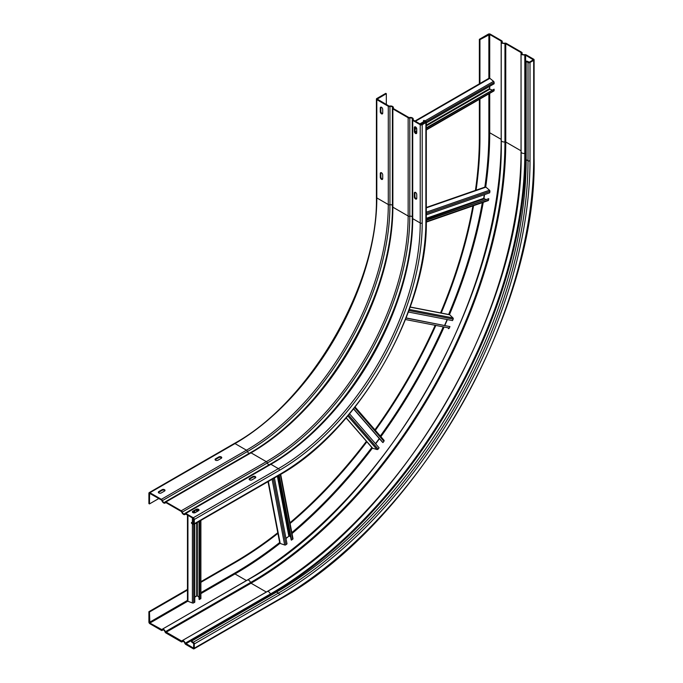 <?xml version="1.0" encoding="UTF-8"?>
<svg xmlns="http://www.w3.org/2000/svg" width="683" height="683" viewBox="0 0 683 683"><rect width="100%" height="100%" fill="white"/><g stroke="black" fill="none" stroke-linecap="round" stroke-linejoin="round"><path stroke-width="1.02" d="M524.817 55.092L524.8 153.359A2.809 1.622 180 0 1 521.914 152.966A2.809 1.622 180 0 1 521.095 151.822L521.044 52.565L521.914 54.7L525.62 55.203L533.295 59.78L529.427 62.153L526.738 61.086L526.166 61.419L528.01 62.486A1.4 0.811 0 0 0 529.999 62.486L533.688 60.352A1.4 0.811 0 0 0 534.097 59.78A1.4 0.811 0 0 0 533.688 59.208L526.183 54.879A1.605 0.931 0 0 0 524.544 54.657A2.006 1.161 180 0 1 522.478 54.375A2.006 1.161 180 0 1 521.897 53.556A2.006 1.161 180 0 1 522 53.189A1.605 0.931 0 0 0 522.085 52.89A1.605 0.931 0 0 0 521.616 52.232L506.334 43.413A1.605 0.931 0 0 0 504.686 43.191A2.006 1.161 180 0 1 502.628 42.909A2.006 1.161 180 0 1 502.039 42.09A2.006 1.161 180 0 1 502.142 41.723A1.605 0.931 0 0 0 502.227 41.424A1.605 0.931 0 0 0 501.757 40.775L490.283 34.15A1.4 0.811 0 0 0 488.302 34.15L479.364 39.307L479.364 83.847M521.095 150.858A0.803 0.461 0 0 0 521.044 150.823L521.044 52.565L505.762 43.738L504.959 43.627L504.942 141.893A2.809 1.622 180 0 1 502.056 141.501A2.809 1.622 180 0 1 501.237 140.357L501.237 42.133M501.237 42.098L501.185 41.1L502.056 43.242L504.959 43.627M501.237 139.392A0.803 0.461 0 0 0 501.185 139.366L501.185 41.1L489.72 34.474L479.936 39.64L479.364 39.307M149.893 623.724L161.367 630.349A1.605 0.931 -120 0 0 162.17 630.426A1.605 0.931 -120 0 0 162.383 630.204A2.006 1.161 60 0 1 162.648 629.931A2.006 1.161 60 0 1 164.927 631.673A1.605 0.931 -120 0 0 165.943 632.987L181.226 641.807A1.605 0.931 -120 0 0 182.028 641.892A1.605 0.931 -120 0 0 182.241 641.67A2.006 1.161 60 0 1 182.506 641.397A2.006 1.161 60 0 1 184.777 643.138A1.605 0.931 -120 0 0 185.793 644.453L193.298 648.782A1.4 0.811 -120 0 0 193.998 648.85A1.4 0.811 -120 0 0 194.288 648.21L194.288 643.949A1.4 0.811 -120 0 0 193.298 642.233L191.453 641.166L191.453 641.824L193.724 643.625L193.596 648.158L185.298 643.155C184.103 640.774 182.916 640.082 181.721 641.089L165.44 631.69C164.253 629.308 163.058 628.625 161.862 629.624L149.893 623.067L149.466 612.011L148.903 611.686L148.903 622.008A1.4 0.811 -120 0 0 149.893 623.724M162.255 629.231L246.461 580.559A0.803 0.461 -120 0 0 246.512 580.584M182.113 640.688L266.319 592.024A0.803 0.461 -120 0 0 266.37 592.05M479.364 99.334L479.364 137.573A346.998 200.341 120 0 1 475.428 190.403M200.887 581.677L234.004 562.553A346.998 200.341 120 0 0 277.785 532.731M289.951 522.785A346.998 200.341 120 0 0 366.438 441.278M374.916 429.812A346.998 200.341 120 0 0 434.866 325.979M440.552 312.908A346.998 200.341 120 0 0 472.901 205.916M148.903 611.686L187.466 589.42M479.936 39.64L479.936 83.514M479.936 99.009L479.936 137.898A346.998 200.341 -60 0 1 476.077 190.181M149.466 612.011L187.466 590.078M200.887 582.326L234.568 562.886A346.998 200.341 -60 0 0 277.913 533.397M473.567 205.677A346.998 200.341 -60 0 1 441.209 313.027M435.523 326.107A346.998 200.341 -60 0 1 375.36 430.316M366.873 441.781A346.998 200.341 -60 0 1 290.087 523.485M185.298 643.155L270.383 594.005A359.787 207.726 120 0 0 524.8 153.359A0.803 0.461 0 0 1 525.62 153.47L525.62 55.203M165.44 631.69L250.533 582.548A359.787 207.726 120 0 0 504.942 141.893A0.803 0.461 0 0 1 505.762 142.004L505.762 43.738M526.166 61.419L526.166 159.677A353.017 203.816 120 0 1 276.547 592.033L278.391 593.1L193.298 642.233M191.453 641.166L276.547 592.033M255.271 477.963L252.01 479.85A1.708 0.982 180 0 1 249.602 479.85A1.708 0.982 180 0 1 249.099 479.159A1.708 0.982 180 0 1 249.602 478.459L252.864 476.572A1.708 0.982 180 0 1 255.271 476.572A1.708 0.982 180 0 1 255.775 477.272A1.708 0.982 180 0 1 255.271 477.963M425.893 122.581A1.4 0.811 0 0 0 426.303 122.009A1.4 0.811 0 0 0 425.893 121.437L424.049 120.37L423.486 120.703L425.33 122.257L420.788 124.383L413.292 120.054A0.803 0.461 180 0 1 413.095 119.585A2.809 1.622 0 0 0 413.241 119.064A2.809 1.622 0 0 0 409.544 117.527A0.803 0.461 180 0 1 408.716 117.416L393.434 108.597A0.803 0.461 180 0 1 393.246 108.119A2.809 1.622 0 0 0 393.391 107.598A2.809 1.622 0 0 0 389.686 106.061A0.803 0.461 180 0 1 388.858 105.95L377.212 99.086L386.322 93.682L385.758 93.349L376.82 98.514A1.4 0.811 0 0 0 376.41 99.086A1.4 0.811 0 0 0 376.82 99.658L388.294 106.283A1.605 0.931 0 0 0 389.942 106.505A2.006 1.161 180 0 1 392.588 107.598A2.006 1.161 180 0 1 392.477 107.974A1.605 0.931 0 0 0 392.401 108.264A1.605 0.931 0 0 0 392.87 108.921L408.152 117.741A1.605 0.931 0 0 0 409.8 117.963A2.006 1.161 180 0 1 412.438 119.064A2.006 1.161 180 0 1 412.336 119.431A1.605 0.931 0 0 0 412.25 119.73A1.605 0.931 0 0 0 412.72 120.387L420.224 124.716A1.4 0.811 0 0 0 422.205 124.716L425.893 122.581L425.893 220.848A207.197 119.627 120 0 1 279.39 474.608A1.4 0.811 60 0 1 279.091 475.257L193.998 524.382A1.4 0.811 -120 0 1 193.298 524.313L191.453 523.246L191.453 522.597L193.724 523.417L193.298 518.423L185.793 514.086A0.803 0.461 60 0 0 185.289 514.162L185.545 514.009M255.681 477.596A1.708 0.982 0 0 0 255.271 477.229A1.708 0.982 0 0 0 252.864 477.229L249.602 479.116A1.708 0.982 0 0 0 249.201 479.483M198.949 510.355A1.708 0.982 0 0 0 198.54 509.988A1.708 0.982 0 0 0 196.132 509.988L192.871 511.866A1.708 0.982 0 0 0 192.469 512.233M415.025 126.765A1.708 0.982 -120 0 0 414.905 127.294L414.905 131.059A1.708 0.982 -120 0 0 416.109 133.151A1.708 0.982 -120 0 0 416.63 133.313M415.025 192.273A1.708 0.982 -120 0 0 414.905 192.802L414.905 196.567A1.708 0.982 -120 0 0 416.109 198.659A1.708 0.982 -120 0 0 416.63 198.821M165.892 502.603L165.055 503.081A2.809 1.622 -120 0 1 163.655 502.944A2.809 1.622 -120 0 1 161.871 500.648A0.803 0.461 60 0 0 161.367 499.982L149.594 493.331L149.466 503.926L148.903 503.602L148.903 493.28A1.4 0.811 -120 0 1 149.193 492.639A1.4 0.811 -120 0 1 149.893 492.708L161.367 499.333A1.605 0.931 -120 0 1 162.383 500.648L247.477 451.514A2.006 1.161 -120 0 0 248.749 453.153A2.006 1.161 -120 0 0 249.235 453.341M193.998 524.382A1.4 0.811 -120 0 0 194.288 523.741L194.288 519.481A1.4 0.811 -120 0 0 193.298 517.765L185.793 513.437A1.605 0.931 -120 0 0 184.991 513.351A1.605 0.931 -120 0 0 184.777 513.573A2.006 1.161 60 0 1 184.512 513.847A2.006 1.161 60 0 1 183.505 513.753A2.006 1.161 60 0 1 182.241 512.105A1.605 0.931 -120 0 0 181.226 510.79L165.943 501.971A1.605 0.931 -120 0 0 165.141 501.894A1.605 0.931 -120 0 0 164.927 502.107A2.006 1.161 60 0 1 164.654 502.389A2.006 1.161 60 0 1 163.655 502.287A2.006 1.161 60 0 1 162.383 500.648M165.055 503.081A2.809 1.622 -120 0 0 165.431 502.697A0.803 0.461 60 0 1 165.943 502.628L181.226 511.447A0.803 0.461 60 0 1 181.729 512.105A2.809 1.622 -120 0 0 183.505 514.41A2.809 1.622 -120 0 0 184.914 514.547A2.809 1.622 -120 0 0 185.289 514.162M215.563 460.197A1.708 0.982 180 0 1 215.06 459.505A1.708 0.982 180 0 1 215.563 458.805L218.825 456.927A1.708 0.982 180 0 1 221.232 456.927A1.708 0.982 180 0 1 221.736 457.619A1.708 0.982 180 0 1 221.232 458.319L217.971 460.197A1.708 0.982 180 0 1 215.563 460.197M158.832 492.955A1.708 0.982 180 0 1 158.328 492.255A1.708 0.982 180 0 1 158.832 491.564L162.093 489.677A1.708 0.982 180 0 1 164.501 489.677A1.708 0.982 180 0 1 165.004 490.377A1.708 0.982 180 0 1 164.501 491.068L161.239 492.955A1.708 0.982 180 0 1 158.832 492.955M380.294 177.247L380.294 173.473A1.708 0.982 60 0 1 380.653 172.697A1.708 0.982 60 0 1 381.507 172.782A1.708 0.982 60 0 1 382.711 174.874L382.711 178.639A1.708 0.982 60 0 1 382.352 179.416A1.708 0.982 60 0 1 381.507 179.33A1.708 0.982 60 0 1 380.294 177.247L380.866 176.914A1.708 0.982 -120 0 0 382.07 179.006A1.708 0.982 -120 0 0 382.591 179.168M380.294 111.739L380.294 107.965A1.708 0.982 60 0 1 380.653 107.188A1.708 0.982 60 0 1 381.507 107.274A1.708 0.982 60 0 1 382.711 109.357L382.711 113.13A1.708 0.982 60 0 1 382.352 113.907A1.708 0.982 60 0 1 381.507 113.822A1.708 0.982 60 0 1 380.294 111.739L380.866 111.406A1.708 0.982 -120 0 0 382.07 113.498A1.708 0.982 -120 0 0 382.591 113.66M192.871 512.609A1.708 0.982 180 0 1 192.367 511.909A1.708 0.982 180 0 1 192.871 511.208L196.132 509.33A1.708 0.982 180 0 1 198.54 509.33A1.708 0.982 180 0 1 199.043 510.022A1.708 0.982 180 0 1 198.54 510.722L195.278 512.609A1.708 0.982 180 0 1 192.871 512.609M416.75 129.01L416.75 132.784A1.708 0.982 60 0 1 416.391 133.561A1.708 0.982 60 0 1 415.546 133.475A1.708 0.982 60 0 1 414.333 131.392L414.333 127.619A1.708 0.982 60 0 1 414.692 126.842A1.708 0.982 60 0 1 415.546 126.927A1.708 0.982 60 0 1 416.75 129.01M416.75 194.518L416.75 198.292A1.708 0.982 60 0 1 416.391 199.069A1.708 0.982 60 0 1 415.546 198.984A1.708 0.982 60 0 1 414.333 196.9L414.333 193.127A1.708 0.982 60 0 1 414.692 192.35A1.708 0.982 60 0 1 415.546 192.435A1.708 0.982 60 0 1 416.75 194.518M423.486 120.703L423.486 123.324M191.453 522.597L193.724 521.283M380.986 172.62A1.708 0.982 -120 0 0 380.866 173.149L380.866 176.914M380.986 107.111A1.708 0.982 -120 0 0 380.866 107.641L380.866 111.406M221.642 457.943A1.708 0.982 0 0 0 218.825 457.576L215.563 459.463A1.708 0.982 0 0 0 215.162 459.83M164.91 490.701A1.708 0.982 0 0 0 162.093 490.334L158.832 492.212A1.708 0.982 0 0 0 158.43 492.588M386.322 93.682L386.322 104.49M149.466 503.926L158.832 498.522M414.965 121.028L489.216 78.152A0.999 0.581 60 0 1 489.865 78.306L493.553 81.345A0.999 0.581 60 0 1 494.116 82.472L494.116 83.77L426.303 122.923M426.303 128.327L494.116 89.174L494.116 90.48A0.999 0.581 60 0 1 493.911 90.941L426.303 129.966M494.116 89.174L426.303 127.832M489.438 86.476L489.72 89.174L491.965 89.925M414.905 129.505L416.673 128.481M426.303 207.487L485.331 186.963A0.999 0.683 70.8 0 1 485.946 187.133L489.48 190.241A0.999 0.683 70.8 0 1 489.907 191.428L489.685 192.837L426.303 214.863M426.303 220.378L488.772 198.659L488.55 200.068A0.999 0.683 70.8 0 1 488.174 200.606L426.294 222.112M488.772 198.659L426.303 219.986M484.281 194.706L483.718 198.343L485.613 199.368M410.176 307L449.397 314.624A0.999 0.803 101 0 1 449.738 314.803L452.983 317.936A0.999 0.803 101 0 1 453.162 319.149L452.539 320.592L408.357 312.02M406.052 318.065L449.935 326.594L449.312 328.036A0.999 0.803 101 0 1 448.364 328.6L448.407 328.608M449.935 326.594L406.112 317.919M444.599 325.39L447.134 319.55M383.966 440.228L355.092 407L383.931 440.194A0.999 0.803 139 0 1 383.914 441.295L382.984 442.558L382.557 442.311L353.555 408.946M349.576 413.838L379.091 447.809L378.151 449.072A0.999 0.803 139 0 1 377.016 449.525L372.67 448.279A0.999 0.803 139 0 1 372.226 447.894M375.479 443.66L379.278 438.537M353.657 408.818L382.984 442.558M292.836 538.392A0.999 0.683 169.2 0 1 292.717 539.263L291.18 539.911L278.843 475.402M274.412 477.955L287.014 543.864L285.912 544.752A0.999 0.683 169.2 0 1 284.666 544.983L280.209 543.472A0.999 0.683 169.2 0 1 279.757 543.028L268.018 481.652M285.946 538.247L289.421 535.916L277.947 475.914M290.642 537.069L289.421 535.916M279.185 475.206L291.607 540.159M200.725 598.154A0.999 0.581 180 0 1 200.597 598.871L199.043 599.281L199.043 521.471M194.783 523.929L194.783 602.227L193.656 602.884A0.999 0.581 180 0 1 192.401 602.961L187.927 601.279A0.999 0.581 180 0 1 187.466 600.792L187.466 515.059M194.783 596.822L197.319 595.755L197.319 522.469M199.043 597.292L197.319 595.755M199.462 521.223L199.462 599.529M194.783 510.764L194.783 512.805M479.936 137.898L479.364 137.573M488.866 34.474L488.866 78.357M488.866 93.853L488.866 132.741A359.634 207.632 120 0 1 484.836 187.133M200.887 592.648L234.568 573.199A359.634 207.632 120 0 0 279.663 542.515M291.829 532.603A359.634 207.632 120 0 0 371.834 447.493M380.32 436.036A359.634 207.632 120 0 0 442.951 327.55M448.637 314.47A359.634 207.632 120 0 0 482.335 202.629M187.466 600.391L149.466 622.333M234.004 562.553L234.568 562.886M200.887 593.629L234.995 573.942L246.461 580.559A360.24 207.982 -60 0 0 501.185 139.366L489.72 132.741L489.72 93.358M489.72 89.174L489.72 86.314M489.72 78.203L489.72 34.474M485.715 186.988A360.24 207.982 120 0 0 489.72 132.741L488.866 132.741M501.237 140.357C504.874 294.74 382.617 506.205 247.348 580.106A2.809 1.622 60 0 1 248.749 580.243A2.809 1.622 60 0 1 250.533 582.548A0.803 0.461 -120 0 0 251.037 583.205L266.319 592.024A360.24 207.982 -60 0 0 521.044 150.823L505.762 142.004A360.24 207.982 120 0 1 251.037 583.205L165.943 632.33M521.095 151.822C524.732 306.206 402.466 517.671 267.207 591.572A2.809 1.622 60 0 1 268.607 591.709A2.809 1.622 60 0 1 270.383 594.005A0.803 0.461 -120 0 0 270.895 594.662L271.441 594.978M526.166 153.786L525.62 153.47A360.24 207.982 120 0 1 270.895 594.662L185.793 643.796M533.116 59.532L533.116 60.027M193.724 647.877L193.298 648.124M234.568 573.199L234.995 573.942A360.24 207.982 120 0 0 279.97 543.352M285.998 538.537A360.24 207.982 120 0 0 289.276 535.839M292.017 533.551A360.24 207.982 120 0 0 372.406 448.133M375.641 443.839A360.24 207.982 120 0 0 379.424 438.708M380.883 436.685A360.24 207.982 120 0 0 443.796 327.712M444.821 325.432A360.24 207.982 120 0 0 447.374 319.593M449.474 314.641A360.24 207.982 120 0 0 483.257 202.313M483.871 198.804A360.24 207.982 120 0 0 484.563 194.612M149.893 623.067L187.765 601.202M194.783 597.155L197.267 595.721M528.01 62.486L528.01 160.744L526.166 159.677M279.39 594.816A354.417 204.627 -60 0 0 529.999 160.744A1.4 0.811 180 0 1 528.01 160.744A353.017 203.816 -60 0 1 278.391 593.1A1.4 0.811 60 0 1 279.39 594.816L194.288 643.949M529.999 160.744L529.999 62.486M533.688 60.352L533.688 158.618A359.634 207.632 120 0 1 279.39 599.076L194.288 648.21M279.39 599.076A1.4 0.811 60 0 1 279.091 599.717C415.452 525.014 537.572 313.488 534.097 158.046A1.4 0.811 180 0 1 533.688 158.618M182.241 641.67L182.882 641.303M522 53.189L522 53.923M502.142 41.723L502.142 42.466M162.383 630.204L163.024 629.837M149.893 492.708L234.995 443.574A200.58 115.803 120 0 0 376.82 197.916A1.4 0.811 180 0 1 376.41 197.344C378.408 283.778 310.133 402.031 234.295 443.506A1.4 0.811 60 0 1 234.995 443.574L246.461 450.199L161.367 499.333M388.294 106.283L388.294 204.541L376.82 197.916L376.82 99.658M388.294 204.541A200.58 115.803 -60 0 1 246.461 450.199A1.605 0.931 60 0 1 247.477 451.514A201.468 116.315 -60 0 0 389.942 204.763A1.605 0.931 180 0 1 388.294 204.541M389.942 106.505L389.942 204.763A2.006 1.161 0 0 1 391.999 205.045A2.006 1.161 0 0 1 392.401 205.37M392.477 206.821A201.468 116.315 -60 0 1 250.533 452.684M250.021 452.983A1.605 0.931 60 0 1 250.234 452.761A1.605 0.931 60 0 1 251.037 452.838A200.58 115.803 120 0 0 392.87 207.18L392.87 108.921M408.152 117.741L408.152 216.007L392.87 207.18A1.605 0.931 180 0 1 392.401 206.531L392.401 108.264M165.943 501.971L251.037 452.838L266.319 461.665L181.226 510.79M409.8 117.963L409.8 216.229A1.605 0.931 180 0 1 408.152 216.007A200.58 115.803 -60 0 1 266.319 461.665A1.605 0.931 60 0 1 267.335 462.98A2.006 1.161 -120 0 0 268.607 464.619A2.006 1.161 -120 0 0 269.093 464.799M412.25 216.835A2.006 1.161 0 0 0 411.858 216.511A2.006 1.161 0 0 0 409.8 216.229A201.468 116.315 -60 0 1 267.335 462.98L182.241 512.105M412.336 218.287A201.468 116.315 -60 0 1 270.391 464.15M269.879 464.44A1.605 0.931 60 0 1 270.092 464.227A1.605 0.931 60 0 1 270.895 464.303A200.58 115.803 120 0 0 412.72 218.645L412.72 120.387M420.224 124.716L420.224 222.974L412.72 218.645A1.605 0.931 180 0 1 412.25 217.988L412.25 119.73M185.793 513.437L270.895 464.303L278.391 468.632L193.298 517.765M422.205 222.974A1.4 0.811 180 0 1 420.224 222.974A200.58 115.803 -60 0 1 278.391 468.632A1.4 0.811 60 0 1 279.39 470.356A201.98 116.614 -60 0 0 422.205 222.974L422.205 124.716M194.288 519.481L279.39 470.356M279.39 474.608L194.288 523.741M426.303 122.009L426.303 220.276A1.4 0.811 180 0 1 425.893 220.848M425.33 121.77L425.33 122.257M193.724 523.417L193.298 523.656M414.905 131.059L414.333 131.392M414.333 127.619L414.905 127.294M414.905 196.567L414.333 196.9M414.333 193.127L414.905 192.802M249.602 479.116L249.602 478.459M252.864 476.572L252.864 477.229M192.871 511.866L192.871 511.208M196.132 509.33L196.132 509.988M380.294 173.473L380.866 173.149M149.466 493.604L149.893 493.365M377.392 99.334L377.392 98.839M215.563 459.463L215.563 458.805M218.825 456.927L218.825 457.576M158.832 492.212L158.832 491.564M162.093 489.677L162.093 490.334M380.294 107.965L380.866 107.641M493.553 81.345L425.005 120.925M423.486 121.796L419.9 123.871M414.905 128.199L416.16 127.482M421.351 124.477L423.486 123.247M426.192 121.685L494.116 82.472M415.426 121.284L489.865 78.306M489.438 88.688L426.303 125.134M416.75 130.649L414.999 131.657M415.247 132.237L416.75 131.367M426.303 125.851L489.779 89.2M494.116 90.48L426.303 129.625M489.48 190.241L426.303 212.2M426.303 213.54L489.907 191.428M426.303 207.863L485.946 187.133M483.718 198.343L426.303 218.304M426.303 218.944L484.008 198.89M488.55 200.068L426.303 221.71M452.983 317.936L409.296 309.45M408.904 310.552L453.162 319.149M410.133 307.111L449.738 314.803M449.312 328.036L405.471 319.524M354.631 407.589L383.914 441.295M378.151 449.072L348.578 415.042M347.826 415.938L377.016 449.525M372.67 448.279L346.213 417.834M280.329 474.531L292.717 539.263M277.383 476.239L288.807 535.942M285.912 544.752L273.26 478.621M272.107 479.287L284.666 544.983M280.209 543.472L268.351 481.455M200.597 520.574L200.597 598.871M197.319 511.43L197.319 509.697M196.695 509.766L196.695 511.789M196.695 522.828L196.695 595.721M193.656 602.884L193.656 524.442M193.656 521.325L193.656 518.858M193.656 512.865L193.656 511.413M192.401 517.902L192.401 522.043M192.401 523.801L192.401 602.961M187.927 601.279L187.927 515.324M267.207 591.572L182.139 640.68M247.348 580.106L162.281 629.214M534.097 158.046L534.097 59.78M522.085 54.051L522.085 52.89M502.227 42.585L502.227 41.424M163.169 629.846L162.17 630.426M183.027 641.311L182.028 641.892M193.998 648.85L279.091 599.717M234.295 443.506L149.193 492.639M392.401 206.531C394.433 292.973 325.97 411.379 250.234 452.761L165.141 501.894M412.25 217.988C414.291 304.439 345.829 422.845 270.092 464.227L184.991 513.351M426.303 220.276C428.301 310.065 357.849 432.083 279.091 475.257M376.41 99.086L376.41 197.344M185.75 514.06L184.914 514.547M413.241 120.029L413.241 119.064M393.391 108.563L393.391 107.598M372.346 448.074L346.136 417.919M292.99 538.665L280.687 474.326M200.887 598.47L200.887 520.403"/></g></svg>
